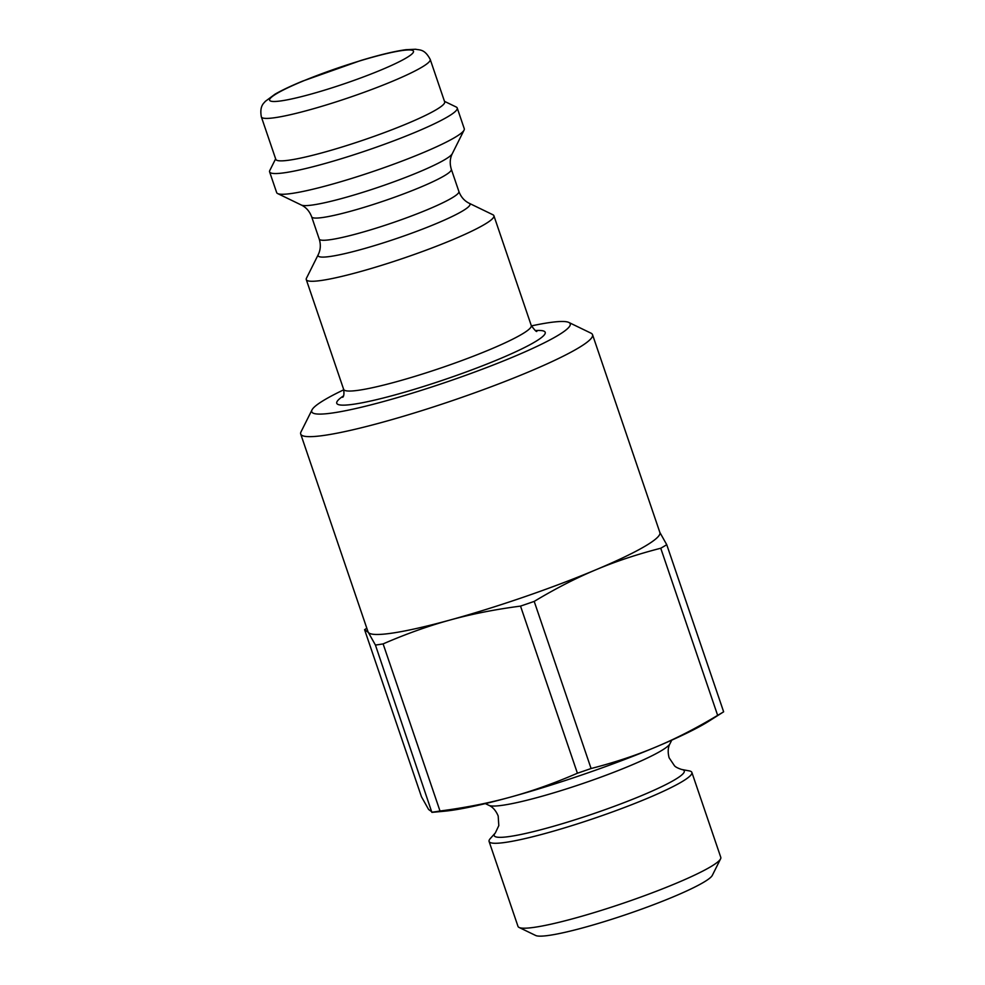 <?xml version="1.0" encoding="UTF-8"?>
<svg xmlns="http://www.w3.org/2000/svg" width="985" height="985" viewBox="0 0 985 985"><rect width="100%" height="100%" fill="white"/><g stroke="black" fill="none" stroke-linecap="round" stroke-linejoin="round"><path stroke-width="1.48" d="M444.481 101.344L456.215 107.02A99.091 11.094 161.2 0 1 457.225 108.005L464.267 128.715A99.091 11.094 161.2 0 1 464.07 130.106A99.091 11.094 161.2 0 1 460.586 133.689A99.091 11.094 161.2 0 1 364.228 174.431A99.091 11.094 161.2 0 1 277.659 193.565A99.091 11.094 161.2 0 1 276.662 192.58L269.607 171.87A99.091 11.094 161.2 0 1 269.804 170.479L275.64 158.819M457.225 108.005A99.091 11.094 161.2 0 1 453.531 112.967A99.091 11.094 161.2 0 1 351.904 155.421A99.091 11.094 161.2 0 1 269.607 171.87M441.342 106.343A89.179 9.985 161.2 0 1 349.884 144.549A89.179 9.985 161.2 0 1 275.812 159.361L261.357 116.895A89.179 9.985 -18.8 0 0 335.429 102.095A89.179 9.985 -18.8 0 0 426.887 63.877A89.179 9.985 -18.8 0 0 430.211 59.408L444.666 101.874A89.179 9.985 161.2 0 1 441.342 106.343M312.011 409.883L301.004 431.886A154.14 17.262 -18.8 0 0 300.708 434.04L368.045 631.865A154.14 17.262 -18.8 0 0 368.316 632.382A154.14 17.262 -18.8 0 0 450.12 620.008A154.14 17.262 -18.8 0 0 595.777 569.822A154.14 17.262 -18.8 0 0 654.151 540.236A154.14 17.262 -18.8 0 0 659.888 532.516L592.539 334.691A154.14 17.262 -18.8 0 0 590.988 333.164L568.85 322.452A136.521 15.292 161.2 0 1 565.144 330.64A136.521 15.292 161.2 0 1 417.911 391.414A136.521 15.292 161.2 0 1 312.011 409.883A136.521 15.292 161.2 0 1 343.777 389.777M300.708 434.04A154.14 17.262 -18.8 0 0 428.721 408.455A154.14 17.262 -18.8 0 0 586.801 342.423A154.14 17.262 -18.8 0 0 592.539 334.691M531.408 325.9A136.521 15.292 161.2 0 1 568.85 322.452M490.198 220.689A99.091 11.094 161.2 0 1 388.57 263.143A99.091 11.094 161.2 0 1 306.273 279.592A99.091 11.094 161.2 0 1 306.47 278.201L318.254 254.623A80.216 8.988 -18.8 0 0 380.481 243.775A80.216 8.988 -18.8 0 0 466.988 208.069A80.216 8.988 -18.8 0 0 469.168 203.255L492.882 214.742A99.091 11.094 161.2 0 1 493.891 215.715A99.091 11.094 161.2 0 1 490.198 220.689M440.012 811.012L383.116 643.894C406.288 633.847 428.61 625.894 450.12 620.008C471.606 614.074 495.073 609.432 520.523 606.107L577.407 773.225C554.247 783.272 531.912 791.238 510.415 797.124C488.929 803.058 465.462 807.688 440.012 811.012A173.963 19.478 -18.8 0 1 432.329 812.182L428.61 809.485L421.481 796.803L364.585 629.686L368.316 632.382L375.433 645.064L431.861 812.366L444.21 811.234A154.14 17.262 -18.8 0 0 510.415 797.124A154.14 17.262 -18.8 0 0 656.072 746.938A154.14 17.262 -18.8 0 0 708.991 721.106L723.643 711.81L666.746 544.693L659.63 532.011M490.284 838.58A107.106 11.992 -18.8 0 0 489.089 841.461A107.106 11.992 -18.8 0 0 594.349 818.301A107.106 11.992 -18.8 0 0 691.876 772.425A107.106 11.992 -18.8 0 0 689.168 770.873L681.718 769.482A100.371 11.241 -18.8 0 1 592.859 813.93A100.371 11.241 -18.8 0 1 495.332 832.941L490.284 838.58M717.646 715.356C696.395 728.124 675.87 738.651 656.072 746.938C636.285 755.273 614.628 762.476 591.086 768.522L534.202 601.404C555.442 588.636 575.966 578.109 595.777 569.822C615.563 561.475 637.221 554.284 660.75 548.239L717.646 715.356A173.963 19.478 -18.8 0 0 723.643 711.81M577.407 773.225A173.963 19.478 -18.8 0 0 591.086 768.522M660.75 548.239A173.963 19.478 -18.8 0 0 666.746 544.693M520.523 606.107A173.963 19.478 -18.8 0 0 534.202 601.404M375.433 645.064A173.963 19.478 -18.8 0 0 383.116 643.894M364.585 629.686L366.826 628.258M519.083 927.451L535.692 935.491A93.895 10.515 -18.8 0 0 627.014 914.252A93.895 10.515 -18.8 0 0 712.327 875.357L720.577 858.858A107.106 11.992 161.2 0 1 623.259 903.22A107.106 11.992 161.2 0 1 519.083 927.451A107.106 11.992 161.2 0 1 517.999 926.392L489.089 841.461M691.876 772.425L720.786 857.356A107.106 11.992 161.2 0 1 720.577 858.858M410.646 55.049A75.968 8.508 161.2 0 1 289.553 99.386A75.968 8.508 161.2 0 1 324.471 72.73A75.968 8.508 161.2 0 1 410.646 55.049M493.891 215.715L531.26 325.506A99.091 11.094 161.2 0 1 527.578 330.467A99.091 11.094 161.2 0 1 425.951 372.921A99.091 11.094 161.2 0 1 343.654 389.37C344.233 393.815 343.9 396.462 342.657 397.3L342.669 397.3M343.482 395.908A110.098 12.325 -18.8 0 0 407.827 391.267A110.098 12.325 -18.8 0 0 541.11 337.83A110.098 12.325 -18.8 0 0 535.384 330.578M464.07 130.106L452.287 153.672A80.216 8.988 161.2 0 1 449.456 156.578A80.216 8.988 161.2 0 1 371.468 189.563A80.216 8.988 161.2 0 1 301.385 205.052L277.659 193.565M301.385 205.052C306.113 207.343 309.536 211.27 311.666 216.823A73.764 8.262 -18.8 0 0 372.933 204.584A73.764 8.262 -18.8 0 0 448.581 172.978A73.764 8.262 -18.8 0 0 451.327 169.285L458.887 191.484A73.764 8.262 161.2 0 1 456.141 195.178A73.764 8.262 161.2 0 1 380.481 226.784A73.764 8.262 161.2 0 1 319.214 239.023C320.938 244.563 320.617 249.759 318.254 254.623M485.334 803.6L488.979 805.373A96.198 10.773 -18.8 0 0 582.541 783.617A96.198 10.773 -18.8 0 0 669.948 743.761L671.758 740.141M430.211 59.408C424.646 48.893 419.906 50.235 415.621 49.25L405.992 49.693C394.8 51.195 379.693 54.815 360.658 60.553L302.53 81.152C290.994 85.929 281.833 90.263 275.037 94.166L265.137 101.492C264.793 102.674 259.166 105.124 261.357 116.895M306.273 279.592L343.654 389.37M536.887 331.182C536.751 332.327 534.88 330.431 531.26 325.506M452.287 153.672C449.936 158.376 449.616 163.572 451.327 169.285M311.666 216.823L319.214 239.023M458.887 191.484C460.906 196.914 464.329 200.841 469.168 203.255M488.979 805.373C489.311 805.57 494.544 807.281 498.188 815.986L498.804 825.627L495.332 832.941M669.948 743.761C669.8 744.131 666.697 748.674 669.123 757.797L674.516 765.813C675.636 767.069 678.037 768.3 681.718 769.482"/></g></svg>
